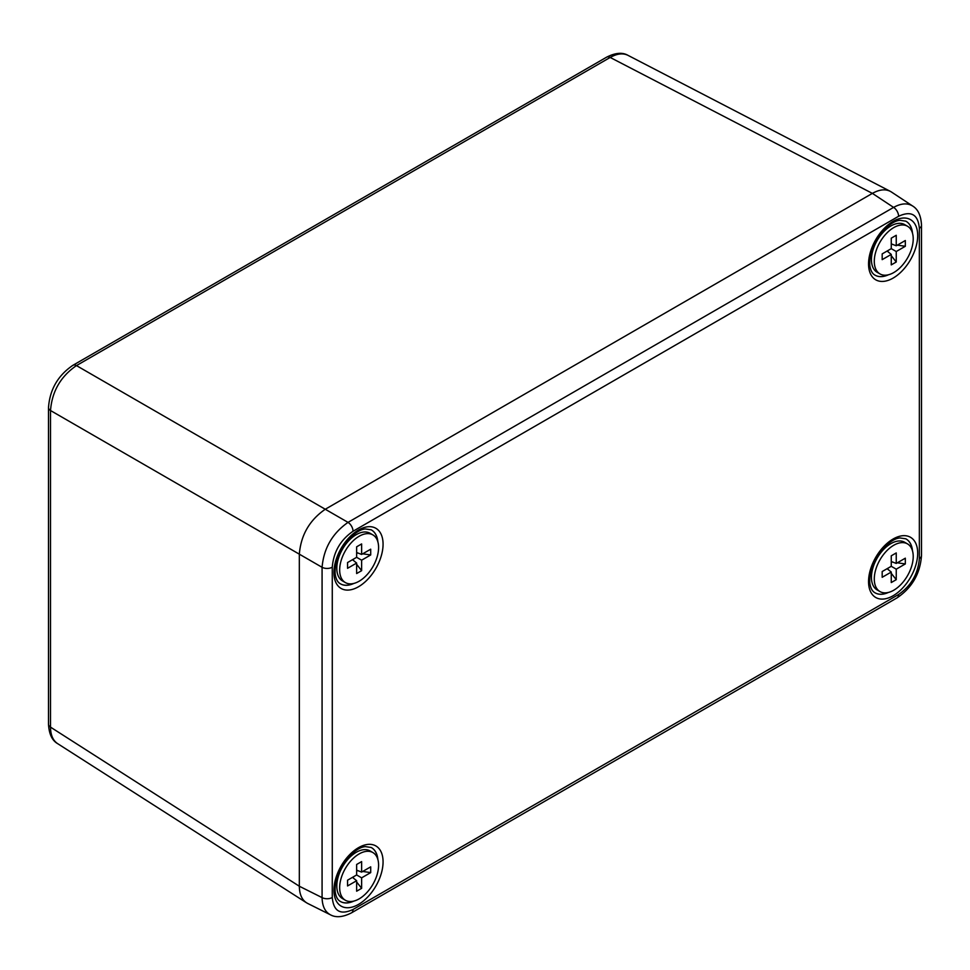 <?xml version="1.0" encoding="UTF-8"?>
<svg xmlns="http://www.w3.org/2000/svg" width="970" height="970" viewBox="0 0 970 970"><rect width="100%" height="100%" fill="white"/><g stroke="black" fill="none" stroke-linecap="round" stroke-linejoin="round"><path stroke-width="1.45" d="M48.5 724.214L48.5 407.606A7.336 4.244 0 0 0 50.513 410.528L50.513 727.136A7.336 4.244 0 0 1 48.5 724.214C49.033 733.975 52.065 740.437 57.594 743.614L57.582 743.602C52.938 740.462 50.585 734.981 50.513 727.136L299.33 886.24C299.463 894.789 302.216 900.499 307.575 903.385L330.394 914.783C325.047 911.897 322.27 906.162 322.076 897.602L299.33 886.24L299.33 554.173L299.33 886.24M299.33 554.173L50.513 410.528C52.016 391.419 60.661 376.433 76.46 365.593L325.265 509.25C309.539 520.138 300.894 535.113 299.33 554.173L322.076 567.304C323.75 548.305 332.395 533.33 348.024 522.381L325.265 509.25L872.369 193.382L325.265 509.25M48.5 407.606C49.797 389.552 57.945 375.451 72.92 365.302L606.638 57.169A7.336 4.244 60 0 1 610.178 57.448C616.993 53.593 622.934 52.889 627.978 55.338L889.902 191.126M921.5 555.567C920.203 573.609 912.067 587.711 897.08 597.859A7.336 4.244 -120 0 0 898.596 594.501C911.182 585.795 918.093 573.816 919.354 558.562A7.336 4.244 180 0 0 921.5 555.567L921.5 225.258C921.027 215.692 918.069 209.277 912.624 206.004L891.345 191.951C886.168 188.75 879.838 189.223 872.382 193.382L893.588 207.398C901.094 203.276 907.447 202.815 912.624 206.004L912.77 206.101M330.54 914.855L330.406 914.795C335.959 917.862 342.992 917.208 351.504 912.843A7.336 4.244 -120 0 0 353.031 909.484C340.446 915.304 333.534 911.303 332.274 897.505L332.274 567.195A7.336 4.244 180 0 1 322.076 567.304L322.076 897.602A7.336 4.244 180 0 0 332.274 897.505M870.478 254.952A16.175 9.336 120 0 0 871.436 255.837M887.574 227.877A16.175 9.336 120 0 0 886.325 227.489M887.574 545.54A16.175 9.336 120 0 0 886.325 545.152M870.478 572.603A16.175 9.336 120 0 0 871.436 573.5M335.85 881.269A16.175 9.336 120 0 0 336.808 882.154M352.959 854.194A16.175 9.336 120 0 0 351.71 853.806M352.959 536.543A16.175 9.336 120 0 0 351.71 536.155M335.85 563.618A16.175 9.336 120 0 0 336.808 564.504M874.661 274.934A31.064 17.933 120 0 0 888.023 274.874M912.358 232.739A31.064 17.933 120 0 0 905.725 221.136A31.076 17.945 -60 0 1 912.491 233.176M874.661 592.585A31.064 17.933 120 0 0 888.023 592.524M912.358 550.39A31.064 17.933 120 0 0 905.725 538.786M340.046 583.588A31.064 17.933 120 0 0 353.407 583.528M377.73 541.393A31.064 17.933 120 0 0 371.11 529.79M340.046 901.251A31.064 17.933 120 0 0 353.407 901.191M377.73 859.044A31.064 17.933 120 0 0 371.11 847.453M907.52 226.252L904.658 224.603A27.524 15.896 120 0 0 890.896 225.962L890.896 225.962A27.524 15.896 120 0 0 871.436 259.681A27.524 15.896 120 0 0 877.135 272.279L879.984 273.928A27.524 15.896 120 0 0 907.52 258.032A27.524 15.896 120 0 0 907.52 226.252A27.524 15.896 120 0 0 893.746 227.61A27.524 15.896 120 0 0 875.764 251.873A27.524 15.896 120 0 0 879.984 273.928M891.26 248.647L896.244 251.521L896.244 262.009L891.26 264.895L891.26 254.407L882.179 259.645L882.179 253.897L891.26 248.647L891.26 238.159L896.244 235.286L896.244 245.774L905.325 240.524L905.325 246.283L897.323 245.143M893.043 244.537L891.26 244.282M896.244 245.774L891.26 243.846M891.26 254.407L887.101 251.048M896.244 262.009L891.26 255.656M888.593 252.248L887.477 250.83M905.325 246.283L896.244 251.521M372.892 534.906L370.043 533.257A27.524 15.896 120 0 0 356.281 534.628L356.281 534.628A27.524 15.896 120 0 0 336.808 568.335A27.524 15.896 120 0 0 342.519 580.933L345.368 582.582A27.524 15.896 120 0 0 372.892 566.698A27.524 15.896 120 0 0 372.892 534.906A27.524 15.896 120 0 0 359.13 536.264A27.524 15.896 120 0 0 341.149 560.527A27.524 15.896 120 0 0 345.368 582.582M356.645 557.313L361.628 560.187L361.628 570.675L356.645 573.549L356.645 563.061L347.551 568.311L347.551 562.551L356.645 557.313L356.645 546.813L361.628 543.94L361.628 554.428L370.71 549.19L370.71 554.937L362.707 553.809M358.427 553.203L356.645 552.948M361.628 554.428L356.645 552.512M356.645 563.061L352.486 559.702M361.628 570.675L356.645 564.31M353.977 560.915L352.862 559.484M370.71 554.937L361.628 560.187M372.892 852.557L370.043 850.908A27.524 15.896 120 0 0 356.281 852.278L356.281 852.278A27.524 15.896 120 0 0 336.808 885.986A27.524 15.896 120 0 0 342.519 898.596L345.368 900.245A27.524 15.896 120 0 0 372.892 884.349A27.524 15.896 120 0 0 372.892 852.557A27.524 15.896 120 0 0 359.13 853.927A27.524 15.896 120 0 0 341.149 878.177A27.524 15.896 120 0 0 345.368 900.245M356.645 874.964L361.628 877.838L361.628 888.326L356.645 891.2L356.645 880.712L347.551 885.962L347.551 880.202L356.645 874.964L356.645 864.476L361.628 861.602L361.628 872.091L370.71 866.84L370.71 872.6L362.707 871.46M358.427 870.854L356.645 870.599M361.628 872.091L356.645 870.163M356.645 880.712L352.486 877.365M361.628 888.326L356.645 881.972M353.977 878.565L352.862 877.147M370.71 872.6L361.628 877.838M907.52 543.903L904.658 542.254A27.524 15.896 120 0 0 890.896 543.612L890.896 543.612A27.524 15.896 120 0 0 871.436 577.332A27.524 15.896 120 0 0 877.135 589.93L879.984 591.579A27.524 15.896 120 0 0 907.52 575.683A27.524 15.896 120 0 0 907.52 543.903A27.524 15.896 120 0 0 893.746 545.261A27.524 15.896 120 0 0 875.764 569.523A27.524 15.896 120 0 0 879.984 591.579M891.26 566.298L896.244 569.184L896.244 579.672L891.26 582.546L891.26 572.058L882.179 577.295L882.179 571.548L891.26 566.298L891.26 555.81L896.244 552.936L896.244 563.424L905.325 558.187L905.325 563.934L897.323 562.806M893.043 562.188L891.26 561.945M896.244 563.424L891.26 561.509M891.26 572.058L887.101 568.699M896.244 579.672L891.26 573.306M888.593 569.899L887.477 568.481M905.325 563.934L896.244 569.184M72.92 365.302A7.336 4.244 60 0 1 76.46 365.593L610.178 57.448L872.369 193.382M898.596 594.501L353.031 909.484M921.5 225.258A7.336 4.244 180 0 1 919.354 228.253L919.354 558.562M919.354 228.253C918.093 214.455 911.182 210.466 898.596 216.274A7.336 4.244 -120 0 0 893.588 207.398L348.024 522.381A7.336 4.244 -120 0 1 353.031 531.257L898.596 216.274M353.031 531.257C340.446 539.975 333.534 551.954 332.274 567.195M893.127 595.75A34.738 20.055 120 0 0 914.395 540.908A34.738 20.055 120 0 0 871.848 565.474A34.738 20.055 120 0 0 893.127 595.75M358.5 904.404A34.738 20.055 120 0 0 379.779 849.574A34.738 20.055 120 0 0 337.233 874.14A34.738 20.055 120 0 0 358.5 904.404M358.5 586.753A34.738 20.055 120 0 0 379.779 531.924A34.738 20.055 120 0 0 337.233 556.489A34.738 20.055 120 0 0 358.5 586.753M893.127 278.087A34.738 20.055 120 0 0 914.395 223.258A34.738 20.055 120 0 0 871.848 247.823A34.738 20.055 120 0 0 893.127 278.087M888.471 274.765A31.076 17.945 -60 0 1 874.71 274.959C872.163 273.491 870.526 270.29 869.799 265.356C869.084 253.437 873.703 241.7 883.634 230.132C893.467 220.59 898.123 220.626 899.893 220.287L905.762 221.16M888.471 592.415A31.076 17.945 -60 0 1 874.71 592.609C872.163 591.154 870.526 587.953 869.799 583.006C869.084 571.087 873.703 559.35 883.634 547.795C893.467 538.241 898.123 538.277 899.893 537.938L905.762 538.811A31.076 17.945 -60 0 1 912.491 550.827M353.856 583.431A31.076 17.945 -60 0 1 340.082 583.613C337.536 582.158 335.899 578.957 335.171 574.01C334.468 562.103 339.076 550.354 349.018 538.799C358.839 529.244 363.507 529.28 365.278 528.953L371.146 529.814A31.076 17.945 -60 0 1 377.863 541.83M353.856 901.081A31.076 17.945 -60 0 1 340.082 901.275C337.536 899.808 335.899 896.607 335.171 891.672C334.468 879.754 339.076 868.017 349.018 856.449C358.839 846.895 363.507 846.931 365.278 846.604L371.146 847.465A31.076 17.945 -60 0 1 377.863 859.493M606.638 57.169C615.368 52.744 622.473 52.137 627.978 55.338M57.582 743.602L306.144 902.549M351.504 912.843L897.08 597.859M871.436 251.254L871.436 259.681M883.597 230.181L890.896 225.962M336.808 559.908L336.808 568.335M348.982 538.835L356.281 534.628M336.808 877.559L336.808 885.986M348.982 856.486L356.281 852.278M871.436 568.905L871.436 577.332M883.597 547.832L890.896 543.612"/></g></svg>
